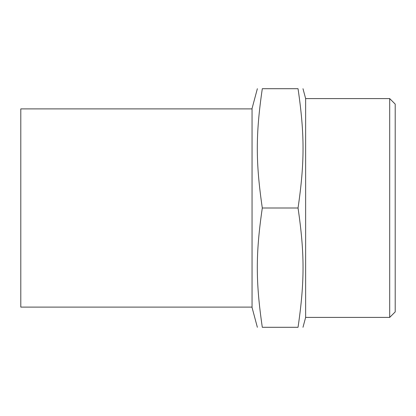 <?xml version="1.0" encoding="UTF-8"?>
<svg xmlns="http://www.w3.org/2000/svg" width="416" height="416" viewBox="0 0 416 416"><rect width="100%" height="100%" fill="white"/><g stroke="black" fill="none" stroke-linecap="round" stroke-linejoin="round"><path stroke-width="0.62" d="M298.043 327.293C304.704 327.293 304.704 327.293 298.043 327.293C304.704 327.293 304.704 327.293 298.043 327.293L262.304 327.293C255.642 327.293 255.642 327.293 262.304 327.293C255.642 327.293 255.642 327.293 262.304 327.293C255.642 281.679 255.642 253.614 262.304 208L298.043 208C304.704 253.614 304.704 281.679 298.043 327.293M262.304 208C255.642 162.386 255.642 134.321 262.304 88.707L298.043 88.707C304.704 88.707 304.704 88.707 298.043 88.707C304.704 88.707 304.704 88.707 298.043 88.707C304.704 134.321 304.704 162.386 298.043 208M257.358 327.293L252.049 307.471L252.049 108.529L257.358 88.707M262.304 88.707C255.642 88.707 255.642 88.707 262.304 88.707C255.642 88.707 255.642 88.707 262.304 88.707M389.693 98.592L389.693 317.408L395.2 311.901L395.2 104.099L389.693 98.592L305.635 98.592L302.988 88.707M389.693 317.408L305.635 317.408L305.635 98.592M252.049 307.107L20.8 307.107L20.8 108.893L252.049 108.893M305.635 317.408L302.988 327.293"/></g></svg>
